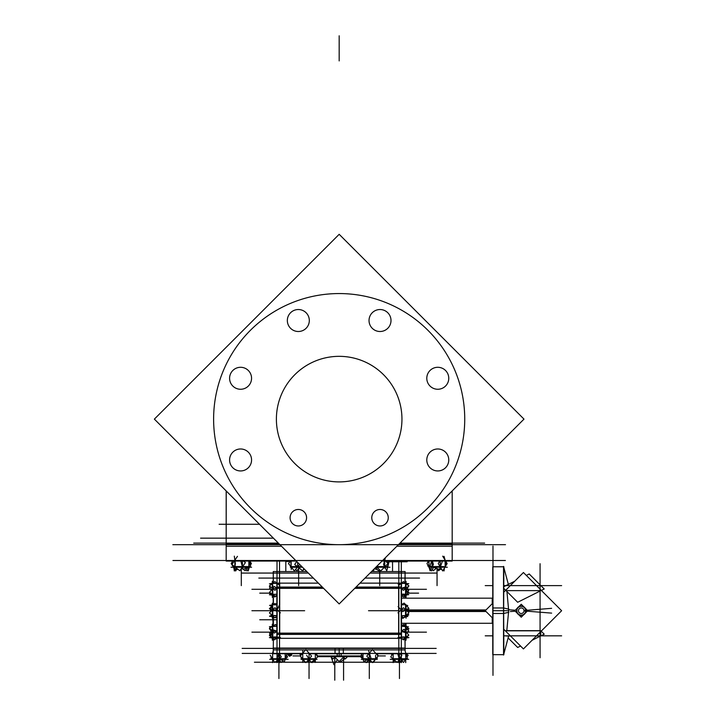 <?xml version="1.0" encoding="UTF-8"?>
<svg xmlns="http://www.w3.org/2000/svg" width="716" height="716" viewBox="0 0 716 716"><rect width="100%" height="100%" fill="white"/><g stroke="black" fill="none" stroke-linecap="round" stroke-linejoin="round"><path stroke-width="1.07" d="M226.175 490.925L226.175 546.236L226.175 490.925L226.175 546.236L226.175 490.925L226.175 546.236L281.486 546.236M249.383 561.577L249.383 561.049L249.383 561.577M233.21 565.524L233.21 566.58L233.21 565.524M428.965 566.58L428.965 561.049L428.965 566.58M445.137 560.503L445.137 566.58L445.137 560.503M387.786 561.049L387.786 563.295L387.786 561.049M387.786 563.805L387.786 566.58L387.786 563.805M291.135 561.049L291.135 566.58L291.135 561.049M233.747 561.049L233.747 561.827L233.747 561.049M233.747 565.944L233.747 566.58L233.747 565.944M248.855 561.049L248.855 566.58L248.855 561.049M492.984 566.777L503.634 566.777L503.634 654.675L492.984 654.675M506.794 630.814L508.682 610.721L506.946 591.55L508.682 610.721L506.794 630.814L540.07 630.814M279.535 633.499L401.327 633.499L279.535 633.499M277.02 638.314L401.327 638.314M273.261 648.392L273.261 653.413M273.449 625.757L273.261 617.81L274.425 617.469M279.24 605.378L276.591 611.124L270.576 609.379L273.226 603.633L273.306 595.739M273.387 582.591L273.261 571.547L273.261 582.735L273.261 571.547L306.797 571.547M404.97 582.242L405.095 571.547L405.095 582.206L405.095 571.547L371.55 571.547M405.095 595.694L405.095 598.173L405.095 595.694M405.095 623.278L405.095 625.757L405.095 623.278M372.759 649.895L405.095 649.895L405.095 639.245L405.095 650.933L405.095 648.07L335.034 648.07L335.034 653.735L368.812 653.735M398.821 587.943L355.154 587.943L398.821 587.943M323.193 587.943L277.02 587.943L323.193 587.943M405.542 583.424L401.327 583.424L405.542 583.424M405.542 595.157L404.11 595.452M406.053 607.383L405.56 604.859L406.053 607.383L405.56 609.898M401.497 604.859L405.122 604.662L407.771 605.602L406.473 605.664M401.497 616.592L402.016 616.592L401.497 616.592M404.88 616.592L405.542 616.592L404.88 616.592M406.053 628.809L405.56 626.294L406.053 628.809L405.56 637.195M401.497 626.294L405.542 626.294L401.497 626.294M401.327 638.019L401.81 638.019L401.327 638.019M404.594 638.019L405.542 638.019L404.594 638.019M277.02 583.424L272.814 583.424L277.02 583.424M273.763 595.157L272.814 595.157L273.763 595.157M276.85 604.859L272.814 604.859L276.85 604.859M276.85 616.592L276.34 616.592L276.85 616.592M272.814 616.592L273.584 616.691M272.814 626.294L276.85 626.294L272.814 626.294M274.81 638.019L272.814 638.019L274.81 638.019M302.761 653.413L302.761 658.738L302.761 653.413M343.116 356.461A62.784 62.784 0 0 0 276.394 419.12A62.784 62.784 0 0 0 343.116 481.778M154.388 419.102L339.178 234.311L523.987 419.12L339.178 603.928L154.37 419.12L339.178 234.311L154.37 419.12M213.86 411.235A125.56 125.56 0 0 0 339.178 544.679A125.56 125.56 0 0 0 464.487 411.235M464.487 427.005A125.56 125.56 0 0 0 339.178 293.56A125.56 125.56 0 0 0 213.86 427.005M226.175 546.236L226.229 490.979M172.851 544.679L505.505 544.679M523.987 419.12L452.181 490.925L452.181 546.236L396.861 546.236M193.723 543.113L278.354 543.113L193.723 543.113M399.993 543.113L484.634 543.113M229.612 460.674A10.991 10.991 0 0 1 240.576 448.977A10.991 10.991 0 0 1 251.54 460.674M251.54 459.251A10.991 10.991 0 0 1 240.576 470.949A10.991 10.991 0 0 1 229.612 459.251M426.817 460.674A10.991 10.991 0 0 1 437.78 448.977A10.991 10.991 0 0 1 448.744 460.674M448.744 459.251A10.991 10.991 0 0 1 437.78 470.949A10.991 10.991 0 0 1 426.817 459.251M426.817 378.988A10.991 10.991 0 0 1 437.78 367.29A10.991 10.991 0 0 1 448.744 378.988M448.744 377.565A10.991 10.991 0 0 1 437.78 389.262A10.991 10.991 0 0 1 426.817 377.565M369.053 321.233A10.991 10.991 0 0 1 380.017 309.527A10.991 10.991 0 0 1 390.981 321.233M390.981 319.801A10.991 10.991 0 0 1 380.017 331.508A10.991 10.991 0 0 1 369.053 319.801M287.367 321.233A10.991 10.991 0 0 1 298.33 309.527A10.991 10.991 0 0 1 309.294 321.233M309.294 319.801A10.991 10.991 0 0 1 298.33 331.508A10.991 10.991 0 0 1 287.367 319.801M229.612 378.988A10.991 10.991 0 0 1 240.576 367.29A10.991 10.991 0 0 1 251.54 378.988M251.54 377.565A10.991 10.991 0 0 1 240.576 389.262A10.991 10.991 0 0 1 229.612 377.565M388.224 517.006A8.243 8.243 0 0 1 380.017 525.965A8.243 8.243 0 0 1 371.81 517.006M371.81 518.438A8.243 8.243 0 0 1 380.017 509.479A8.243 8.243 0 0 1 388.224 518.438M306.546 517.006A8.243 8.243 0 0 1 298.33 525.965A8.243 8.243 0 0 1 290.123 517.006M290.123 518.438A8.243 8.243 0 0 1 298.33 509.479A8.243 8.243 0 0 1 306.546 518.438M335.231 481.778A62.784 62.784 0 0 0 401.953 419.12A62.784 62.784 0 0 0 335.231 356.461M172.941 560.503L505.407 560.503M398.964 544.133L452.181 544.133L452.181 561.049L382.058 561.049M296.29 561.049L226.175 561.049L226.175 544.133L279.383 544.133M200.57 538.155L237.372 538.155M237.444 538.155L273.396 538.155M219.114 524.273L259.523 524.273M248.246 570.67L247.709 569.668M248.336 570.625L249.526 566.472M250.126 564.351L250.6 562.704M250.6 562.534L249.803 561.049M241.319 568.585L242.035 568.316M233.416 567.224L231.205 563.555L232.217 561.872M235.385 570.491L235.662 570.956L236.978 568.773M235.868 568.773L235.304 570.759L234.571 569.381M233.926 568.173L232.002 564.566M237.882 569.211L237.229 569.462L236.844 568.388M246.027 569.444L246.93 570.956L248.031 569.13M248.694 568.039L249.678 566.401M250.385 565.228L251.397 563.555L249.884 561.049M289.935 561.496L290.159 561.049M289.291 561.496L289.345 561.049M432.33 569.444L433.225 570.759L436.312 568.316M443.786 569.381L444.189 568.629M446.14 561.872L446.175 561.049M443.822 569.399L444.045 570.956L444.43 568.173M437.029 568.585L438.514 570.759L440.465 569.211M428.669 566.401L427.756 565.971L427.971 565.228M447.33 567.233L444.931 567.233M428.938 566.83L430.056 570.759L433.395 564.512L432.401 561.049M427.721 562.588L428.544 561.049M436.348 567.251L436.223 566.58L429.448 566.58L430.54 567.251M433.431 567.251L431.927 567.251M431.748 561.049L429.958 565.971L439.409 569.462L442.434 561.129M442.748 567.251L443.696 566.58L435.883 566.58L436.053 567.251M439.74 561.049L438.228 563.555L442.685 570.956L447.151 563.555L442.685 556.144M442.569 567.251L445.245 566.58M442.971 570.491L446.39 564.512L444.045 556.341M439.606 568.898L441.128 569.462L441.378 568.773M433.61 567.323L431.417 570.956L426.96 563.555L428.463 561.049M430.656 567.251L429.582 566.58L428.866 566.58L430.039 567.251M443.302 567.233L428.768 567.233M374.155 568.952L373.654 570.759L373.215 569.891M374.575 568.522L376.151 569.462L376.876 566.222M380.84 567.251L381.028 566.58L376.526 566.58M376.446 566.66L380.697 570.956L388.036 563.555L383.812 559.285M386.273 567.251L387.374 566.58L380.688 566.58L380.545 567.251M384.948 567.251L384.367 567.251M386.738 567.251L387.911 566.58L388.869 562.373M386.166 567.251L387.911 566.58L386.738 570.759L383.543 564.512L385.414 557.692M384.071 567.555L385.548 568.432M387.123 569.372L389.146 561.129M379.722 569.972L379.722 585.616L379.722 569.972L379.722 571.305L379.722 569.972L379.722 571.305L379.722 569.972L379.722 571.305L379.722 569.972L378.737 570.956L376.356 568.549M389.996 567.233L375.873 567.233M298.984 567.904L297.059 570.759L295.52 569.542M291.815 567.734L291.233 569.462L290.866 561.129M294.527 567.251L293.846 566.58L290.445 566.58L291.618 567.251M299.637 564.387L294.383 570.956L288.467 563.555L290.472 561.049M301.508 567.251L301.919 566.678M298.16 567.251L297.346 567.251M294.294 567.251L293.569 566.58L301.821 566.58L301.239 567.251M303.951 568.71L302.573 570.759L294.706 564.512L296.737 561.496M304.354 569.113L302.644 570.661M302.474 567.233L290.347 567.233M247.36 567.475L245.132 570.759L243.333 569.345M242.984 569.068L241.686 568.048M249.938 563.68L250.672 562.588L249.311 561.514M233.819 567.43L233.667 566.902M233.577 566.58L233.291 565.586M232.664 563.42L232.002 561.129M234.526 569.399L236.79 568.352M234.374 567.251L233.219 566.58L234.284 567.251M233.756 566.947L234.311 570.956L235.34 563.555L234.311 556.144M233.702 566.58L233.595 565.828M238.804 567.251L238.392 566.58L233.165 566.58L234.329 567.251M235.403 567.251L234.83 567.251M237.47 556.341L231.921 564.512L239.842 570.759L245.391 562.588L243.431 561.049M245.731 567.251L246.474 566.58L238.07 566.58L238.535 567.251M240.871 561.049L243.091 569.462L250.6 565.971L249.177 561.049M245.499 567.251L246.206 566.58L249.49 566.58L247.834 567.251M248.971 561.049L249.32 563.555L248.291 570.956L247.772 567.287M251.576 567.233L231.017 567.233M389.003 561.756L407.162 561.756M389.065 561.496L392.538 561.496L392.538 571.547L392.538 561.756M285.809 561.756L285.809 571.547L285.809 561.496L290.105 561.496M516.54 611.017A4.708 4.708 0 0 1 521.239 606.013A4.708 4.708 0 0 1 525.938 611.017M492.232 603.722L492.232 598.173L492.76 598.173L401.497 598.173L492.76 598.173M492.984 546.075L492.984 675.367M503.536 607.965L492.76 607.965L492.76 654.675L503.867 654.675L503.634 607.965M508.79 609.173L503.867 608.018M503.536 607.938L503.536 655.05L508.682 635.835M503.867 592.096L523.432 572.523L561.63 610.721L523.432 648.92L503.867 629.355M492.76 603.203L485.233 610.721L492.76 618.248M508.79 612.278L503.867 613.433M503.536 566.401L503.536 613.505M503.536 613.487L492.76 613.487L492.76 566.777L503.867 566.777L503.634 613.487M540.07 563.716L540.07 657.736M485.233 635.835L492.76 635.835M503.867 635.835L561.63 635.835M506.131 635.996L510.508 635.996M536.356 635.996L540.741 635.996L540.741 631.619M506.131 630.653L540.741 630.653M541.189 631.163L544.223 634.197L540.741 635.933M508.118 637.929L517.668 647.47L520.541 646.038M540.616 635.996L532.104 640.256M503.867 588.471L517.668 602.272L544.223 588.991L529.205 573.972L526.323 575.413M503.867 586.646L514.768 581.195M485.233 585.616L492.76 585.616M503.867 585.616L561.63 585.616M492.76 623.278L401.497 623.278L492.76 623.278L492.232 623.278L492.232 617.72M525.938 610.426A4.708 4.708 0 0 1 521.239 615.438A4.708 4.708 0 0 1 516.54 610.426M508.79 609.746L515.234 610.256M551.633 613.12L524.882 611.008M524.014 610.721A2.775 2.775 0 0 0 519.852 608.323A2.775 2.775 0 0 0 519.852 613.129A2.775 2.775 0 0 0 524.014 610.73M514.759 610.721L521.239 617.21L527.728 610.721L521.239 604.241L514.759 610.721M525.634 610.712A4.394 4.394 0 0 0 519.037 606.917A4.394 4.394 0 0 0 519.037 614.534A4.394 4.394 0 0 0 525.634 610.739M510.329 611.58L515.234 611.196M551.606 608.332L524.747 610.453M279.535 561.049L279.535 662.676L279.535 610.721L254.422 610.721L304.649 610.721L279.535 610.721L279.535 561.049M401.202 633.114L277.146 633.114M401.202 583.137L401.202 637.186M401.202 634.394L277.146 634.394L277.146 637.186M372.141 649.895L306.215 649.895M305.589 649.895L273.261 649.895L273.387 638.86M242.16 648.392L436.187 648.392M273.387 625.65L273.387 617.774M273.387 603.678L273.387 595.802M405.095 648.392L404.97 639.2M404.97 625.65L404.97 623.278M404.97 598.173L404.97 595.802M242.151 573.06L308.301 573.06M370.047 573.06L436.205 573.06M258.825 578.081L313.322 578.081M365.026 578.081L419.522 578.081M398.821 561.049L398.821 662.676L398.821 610.721L373.707 610.721L398.821 610.721L398.821 561.049M401.202 587.057L356.049 587.057M322.307 587.057L277.146 587.057L277.146 634.394M401.202 588.337L354.769 588.337M323.578 588.337L277.146 588.337M277.146 583.137L277.146 587.057M486.021 609.934L407.52 609.934M486.021 611.518L407.52 611.518M259.756 593.143L269.825 593.143L259.756 593.143M408.308 593.143L418.6 593.143L408.308 593.143M259.756 619.77L276.85 619.77L259.756 619.77M276.85 637.15L276.85 634.394L279.705 634.394L279.705 583.137L276.85 583.137L276.85 587.057L279.705 587.057M276.85 634.394L276.85 587.057M276.85 633.114L279.705 633.114M276.85 638.314L279.705 638.314L279.705 637.696M279.705 637.517L279.705 634.394M277.02 561.049L277.02 662.676M276.85 588.337L279.705 588.337M398.651 587.057L398.651 583.137L401.497 583.137L401.497 587.057L398.651 587.057L398.651 637.517M401.497 587.057L401.497 634.394L398.651 634.394M401.497 588.337L398.651 588.337M401.327 561.049L401.327 662.676M401.497 633.114L398.651 633.114M401.497 634.394L401.497 637.15M401.497 638.072L398.651 638.314L398.651 637.696M405.095 653.735L376.088 653.735M309.536 653.735L343.313 653.735L343.313 648.07L273.261 648.07L273.261 652.67M302.268 653.735L273.261 653.735M436.142 653.413L242.205 653.413M291.466 653.789L291.466 655.596L291.466 653.735L291.466 654.487L289.613 654.487L289.613 653.735M287.223 653.735L289.729 656.357L292.235 653.735M288.002 654.487L288.002 653.789M288.172 654.487L288.172 653.735M288.065 654.487L289.935 654.487L288.065 654.487L288.065 653.735M289.935 654.487L289.935 653.735M287.546 654.164L289.774 653.735M291.922 654.164L289.765 654.164M291.108 653.789L291.108 654.818L291.108 653.789M291.886 653.735L291.466 654.263M291.242 654.487L289.729 655.999L288.226 654.487M287.581 653.735L288.002 654.263M288.36 653.789L288.36 654.746L288.36 653.789M360.64 656.25L337.209 656.25L337.209 653.735M317.707 656.25L341.147 656.25L341.147 653.735M385.351 655.928L377.985 655.928M360.64 655.928L317.716 655.928M292.996 655.928L300.371 655.928M347.376 656.25L347.475 656.778M339.778 660.922L340.019 662.237L345.022 658.586M337.37 659.722L333.951 664.734L330.801 656.125M330.425 656.25L332.994 658.926L334.784 657.136M334.784 656.25L334.784 680.2M334.005 656.25L339.178 661.53L344.351 656.25M343.573 656.25L343.573 680.2M347.922 656.25L345.363 658.926L343.573 657.136M361.016 656.679L317.582 656.679M318.566 656.25L319.121 656.25M321.287 656.25L321.842 656.25M299.476 653.735L300.63 655.006M299.798 654.164L301.624 654.164M288.36 654.979L288.36 655.444L288.36 654.979M291.108 654.979L291.108 655.444L291.108 654.979M270.209 655.247L274.783 662.452L281.325 656.921L279.303 653.735M282.14 659.338L282.686 658.738L275.132 658.738L275.678 659.338M279.902 659.338L278.47 659.338M278.649 653.735L277.226 658.21L284.538 661.298L286.865 653.968L286.328 653.735M281.916 659.338L282.417 658.738L286.194 658.738L285.147 659.338M285.183 659.32L285.183 653.735M279.079 659.338L281.057 662.452L283.133 660.707M285.46 658.738L287.608 656.921L286.481 655.158M272.205 658.738L270.952 658.21L271.328 657.011M272.501 653.305L273.261 650.933M276.859 660.707L278.264 661.298L278.882 659.338M272.805 659.338L271.624 658.738L275.4 658.738L275.902 659.338M272.626 662.631L272.626 653.207M269.672 659.32L288.145 659.32M408.657 586.171L407.655 587.693M402.419 596.195L401.765 596.383M407.717 594.513L407.413 593.859M408.433 594.683L405.847 595.148L408.791 594.62L402.777 594.047M407.502 589.608L408.791 590.476L407.798 591.729M405.542 583.101L405.122 582.197L404.468 582.394M407.413 587.165L407.771 587.952L407.216 588.113M408.433 583.773L406.661 584.14M406.053 595.103L406.053 597.314M406.053 583.451L406.053 581.276M398.096 583.97L402.777 583.137L408.791 583.71L406.616 584.095M406.983 587.505L407.771 589.519L406.303 590.011M405.542 595.345L403.448 597.01L401.846 595.739M406.706 594.414L407.422 593.85M407.726 593.609L408.943 592.642L406.607 590.789M406.07 594.692L405.542 595.605L406.07 594.754M406.07 591.282L405.542 591.613L405.542 595.64L406.07 594.727M401.497 595.094L401.765 595.766L407.771 593.734L405.122 587.039L401.497 588.266M406.07 585.876L405.542 585.303L405.542 591.863L406.07 591.497M406.07 588.23L406.07 589.429M401.497 588.767L403.448 590.315L408.943 585.948L403.448 581.58L398.821 585.249M406.07 586.064L405.542 585.518L405.542 582.905L406.07 583.826M406.053 582.878L406.053 594.217M398.096 606.586L402.777 611.661L408.791 608.17L404.11 603.096L401.497 604.608M406.07 607.49L405.542 606.944L405.542 604.34L406.07 605.262M485.233 610.721L406.661 610.721L409.221 610.721L406.661 610.721L409.221 610.721L406.661 610.721L409.221 610.721L406.661 610.721L408.943 608.618L408.585 608.287M405.542 616.753L402.777 618.356L401.497 616.968M405.847 616.574L408.791 614.865L407.851 613.845M406.07 616.127L405.542 617.04L406.07 616.19M405.838 616.601L407.771 616.503L405.122 615.563L401.497 615.733M406.07 612.708L405.542 613.048L405.542 617.076L406.07 616.154M401.497 616.118L403.448 617.917L408.943 612.833L403.448 607.75L397.944 612.833M406.07 607.311L405.542 606.738L405.542 613.29L406.07 612.923M406.053 618.194L406.053 605.199M402.777 639.254L408.791 635.182L404.11 629.274L401.497 631.038M406.07 628.738L405.542 628.165L405.542 634.725L406.07 634.358M406.07 630.501L406.07 631.754M401.497 631.503L405.122 632.559L407.771 626.804L401.765 625.059L401.497 625.641M406.07 628.925L405.542 628.38L405.542 625.775L406.07 626.688M407.753 626.858L401.497 626.24M406.616 632.443L408.791 630.975L406.939 628.63M404.809 625.945L404.11 625.059L403.403 625.542M405.542 638.35L405.122 639.254L403.484 638.77M402.079 638.368L400.718 637.974M406.07 637.589L405.542 638.538L406.07 637.625L406.053 640.176L406.053 624.137M408.433 637.679L405.838 638.019L408.943 637.607L403.448 636.891L397.944 637.607L401.882 638.126M406.07 634.143L405.542 634.474L405.542 638.502L406.07 637.571M407.252 633.248L407.502 631.843M405.542 626.106L403.448 624.442L402.419 625.256M407.413 627.592L408.943 628.809L407.798 629.722M407.717 626.939L408.433 626.769M408.657 635.271L406.661 637.312M404.468 639.057L403.448 639.871L401.488 638.314M270.639 615.948L269.565 616.046L270.29 616.181M272.814 616.915L273.127 625.945M272.51 604.859L270.29 605.271M271.275 606.891L270.639 605.503M271.964 604.975L272.545 604.805M275.392 603.982L276.591 603.633L276.85 604.206M271.212 594.387L269.565 593.43L269.914 593.045M270.943 583.638L269.404 583.844L271.686 584.14M270.308 587.174L269.565 586.735L269.914 586.35M272.814 583.218L274.568 581.848M276.85 604.68L273.226 603.633L273.181 595.631M271.095 590.387L270.845 588.982M270.943 594.548L269.404 594.745L272.51 595.148M272.304 583.433L272.304 581.276M272.304 595.032L272.304 597.314M271.74 589.581L269.565 588.105L270.55 586.86M271.892 583.979L270.576 583.513L276.591 583.227L279.24 584.167M272.286 586.064L272.814 582.905M279.535 585.249L274.908 581.58L269.404 585.948L274.908 590.315L276.85 588.767M272.286 591.497L272.814 591.863L272.814 585.303L272.286 585.876M272.286 588.892L272.286 588.23M276.85 588.176L274.246 586.413L269.565 592.32L275.57 596.383L276.85 594.772M272.286 594.727L272.814 595.64L272.814 591.613L272.286 591.282M276.85 594.226L270.576 594.414L272.814 595.211M272.286 594.692L272.814 595.676M271.588 594.37L269.699 592.409M272.814 595.345L274.908 597.01L276.85 595.461M272.304 594.217L272.304 582.878M272.286 605.664L269.565 605.405L274.246 604.572L276.85 604.814M272.286 607.49L272.814 604.34L272.286 605.262L272.304 603.248L272.304 618.194M272.286 605.682L272.331 605.181M272.286 612.923L272.814 613.29L272.814 606.738L272.286 607.311M280.412 612.833L274.908 607.75L269.404 612.833L274.908 617.917L276.85 616.118M272.286 616.154L272.814 617.076L272.814 613.048L272.286 612.708M272.51 616.592L269.565 616.306L274.246 615.474L276.85 615.724M272.286 616.127L272.814 617.111M271.275 614.561L270.693 616.109M272.814 616.727L273.986 617.067M275.392 617.469L276.591 617.818L276.85 617.246M254.422 610.721L271.686 610.721L254.422 610.721L271.686 610.721L254.422 610.721L271.686 610.721L269.127 610.721L271.686 610.721L269.127 610.721L271.686 610.721L269.127 610.721L271.686 610.721L269.127 610.721L271.686 610.721L269.127 610.721L271.686 610.721L269.127 610.721L271.686 610.721L269.404 608.618L272.062 606.166M274.425 603.982L274.908 603.534L275.83 604.385M276.85 625.918L275.57 624.522L269.565 628.022L274.246 633.096L276.85 631.575M272.286 634.358L272.814 634.725L272.814 628.165L272.286 628.738M272.286 632.291L272.286 630.966M276.85 631.127L273.226 629.901L270.576 636.596L276.591 638.627M272.286 637.589L272.814 638.502L272.814 634.474L272.286 634.143M274.908 638.323L275.481 638.251M276.806 638.081L280.412 637.607L274.908 636.891L269.404 637.607L272.51 638.01M272.286 637.562L272.814 638.538L272.286 637.625L272.304 640.176L272.304 624.137M271.847 633.383L269.565 634.707L270.791 636.05M271.624 636.945L272.34 637.723M272.814 638.233L274.246 639.791L276.376 638.547M279.535 636.712L278.435 637.347M277.298 638.019L276.689 638.368M271.48 630.098L270.576 632.38L272.053 632.872M271.382 626.956L269.404 626.706L276.85 626.24M272.286 628.925L272.814 625.775M270.845 632.47L269.565 633.338L270.308 634.278M270.943 637.804L272.519 638.028M269.914 635.101L269.404 635.504L270.63 636.47M270.934 636.712L271.686 637.312M274.568 639.603L276.51 638.6M269.699 629.042L271.095 631.065M269.914 628.406L269.404 628.809L271.373 630.366M273.306 625.712L275.248 624.71M302.761 662.452L302.761 650.871M307.415 660.886L308.399 661.298L309.017 659.338M302.34 658.738L301.087 658.21L301.346 657.378M316.284 658.738L314.888 659.338M315.317 653.735L315.317 662.452L315.317 659.32L317.036 659.32L301.042 659.32M313.697 660.886L314.673 661.298L315.3 659.329M369.134 659.338L367.156 662.452L366.681 662.049M362.752 658.738L360.613 656.921L360.873 656.518M377.744 655.659L378.003 655.247L376.222 653.735M375.417 659.338L373.439 662.452L372.955 662.049M375.3 659.338L376.598 658.738L375.515 659.338M375.551 659.338L376.553 658.738M405.551 659.338L403.573 662.452L401.497 660.707M407.019 657.011L408.138 655.247L405.847 653.305M395.214 660.707L393.818 661.298L393.191 659.329M391.867 655.158L391.491 653.968L392.028 653.735M393.603 659.338L392.162 658.738L395.939 658.738L396.44 659.338M393.165 662.631L393.165 653.735M392.771 653.735L390.748 656.921L397.291 662.452L401.864 655.247L400.074 653.735M402.678 659.338L403.224 658.738L395.671 658.738L396.216 659.338M398.311 653.735L397.765 653.968L400.092 661.298L407.404 658.21L405.077 650.871M402.455 659.338L402.956 658.738L406.733 658.738L404.728 659.338M405.721 662.631L405.721 652.911M408.684 659.32L390.211 659.32M375.587 655.247L375.587 659.32M370.933 660.886L369.957 661.298L369.34 659.338L369.313 661.7L369.313 659.338L369.313 678.526L369.313 659.338M376.016 658.738L377.269 658.21L377.001 657.378M362.797 658.738L360.506 656.089L361.616 654.8M364.659 660.886L366.171 662.631L369.026 659.338M363.066 659.338L362.028 658.738L363.066 659.338L362.028 658.738L365.804 658.738L366.306 659.338M363.03 659.32L363.03 653.735M361.893 653.735L361.356 653.968L363.683 661.298L370.986 658.21L368.668 650.871M372.544 659.338L373.09 658.738L365.536 658.738L366.082 659.338M369.599 659.338L368.31 659.338M372.454 662.631L378.12 656.089L372.454 649.537L366.78 656.089L372.454 662.631M372.32 659.338L372.821 658.738L376.598 658.738M361.312 659.32L377.305 659.32M306.627 655.247L311.192 662.452L317.734 656.921L315.72 653.735M312.051 659.338L312.552 658.738L316.329 658.738M311.675 662.049L312.185 662.631L315.031 659.338M317.474 656.518L317.85 656.089L315.819 653.735M300.604 655.659L300.344 655.247L302.134 653.735M302.94 659.338L304.918 662.452L305.401 662.049M303.047 659.338L301.758 658.738L305.535 658.738L306.036 659.338M305.902 662.631L311.576 656.089L305.902 649.537L300.237 656.089L305.902 662.631M312.274 659.338L312.82 658.738L305.267 658.738L305.813 659.338M309.214 659.338L308.757 659.338M339.178 35.8L339.178 60.914L339.178 35.8M241.301 568.611L241.301 585.616L241.301 568.611M298.635 567.636L298.635 585.616L298.635 567.636M437.055 568.593L437.055 585.616L437.055 568.593M440.242 561.049L440.242 566.58L436.196 567.233L432.151 566.598L432.151 561.049M384.734 560.503L384.734 566.58M302.429 567.179L297.641 566.598L297.641 562.391M245.642 567.233L234.875 566.598L234.875 560.503M242.429 561.049L242.429 566.58M503.867 610.721L508.682 610.721M492.984 610.721L503.536 610.721M506.794 590.637L540.07 590.637M525.634 610.381A4.403 4.403 0 0 0 521.069 606.318A4.403 4.403 0 0 0 516.836 610.721A4.403 4.403 0 0 0 521.069 615.125A4.403 4.403 0 0 0 525.634 611.07M273.261 625.695L273.261 617.81L273.261 625.695M273.261 603.642L273.261 595.757L273.261 603.642M304.649 662.237L254.422 662.237M401.202 662.237L397.434 662.237M397.031 662.237L372.794 662.237M372.105 662.237L366.511 662.237M365.831 662.237L312.525 662.237M311.057 662.237L306.242 662.237M304.774 662.237L281.316 662.237M280.923 662.237L277.146 662.237M393.621 610.721L368.507 610.721L393.621 610.721M406.393 632.156L426.441 632.156L406.393 632.156M406.07 589.295L426.441 589.295L406.07 589.295M309.043 659.338L309.043 678.526L309.043 659.338M399.447 659.338L399.447 678.526L399.447 659.338M278.909 659.338L278.909 678.526L278.909 659.338M271.964 589.295L251.916 589.295L271.964 589.295M272.286 632.156L251.916 632.156L272.286 632.156M276.85 662.237L279.705 662.237M406.661 610.721L426.441 610.721L406.661 610.721M398.821 662.237L373.707 662.237M401.497 662.237L398.651 662.237M339.178 648.392L339.178 653.413M339.178 653.735L339.178 655.928M289.613 654.487L291.466 654.487M285.183 658.756L275.767 659.32M278.909 653.735L278.909 658.738M272.671 659.338L271.624 658.738L272.671 659.338M406.07 585.965L405.542 585.411L406.07 585.965L405.542 585.411L406.07 585.965L405.542 585.411L406.07 585.965L405.56 594.334M401.497 594.334L405.542 594.334M401.497 588.471L405.542 588.471M406.053 612.833L405.56 615.769M401.497 615.769L405.542 615.769M405.542 609.898L401.327 609.898M406.07 612.815L405.542 613.173L406.07 612.815M401.497 631.333L405.542 631.333M405.542 637.195L401.327 637.195M407.69 632.156L426.441 632.156L407.69 632.156M271.686 610.721L251.916 610.721L271.686 610.721M276.85 594.334L272.814 594.334L272.304 591.398L272.796 588.471L276.85 588.471M272.304 612.833L272.796 609.898L272.304 607.383M277.02 609.898L272.814 609.898M276.85 615.769L272.814 615.769M277.02 637.195L272.814 637.195L272.304 628.809M276.85 631.333L272.814 631.333M270.666 632.156L251.916 632.156L270.666 632.156M405.721 658.756L396.306 659.32M399.447 653.735L399.447 658.738M372.454 659.32L369.313 658.756L366.171 659.32M369.313 653.413L369.313 658.738M372.427 659.338L372.955 658.738L372.427 659.338M315.317 658.756L312.185 659.32L309.043 658.756M309.043 658.738L309.043 653.413M305.92 659.338L305.401 658.738L305.92 659.338M452.181 490.925L452.181 560.503M226.175 560.503L226.175 544.679M503.867 567.636L508.36 584.399L503.867 567.636M401.327 583.137L359.969 583.137M277.02 583.137L318.378 583.137M508.637 635.996L503.867 653.815M273.261 582.735L273.261 571.547L273.261 582.735M393.2 659.338L392.162 658.738L393.2 659.338M302.796 659.338L301.758 658.738L302.796 659.338"/></g></svg>
